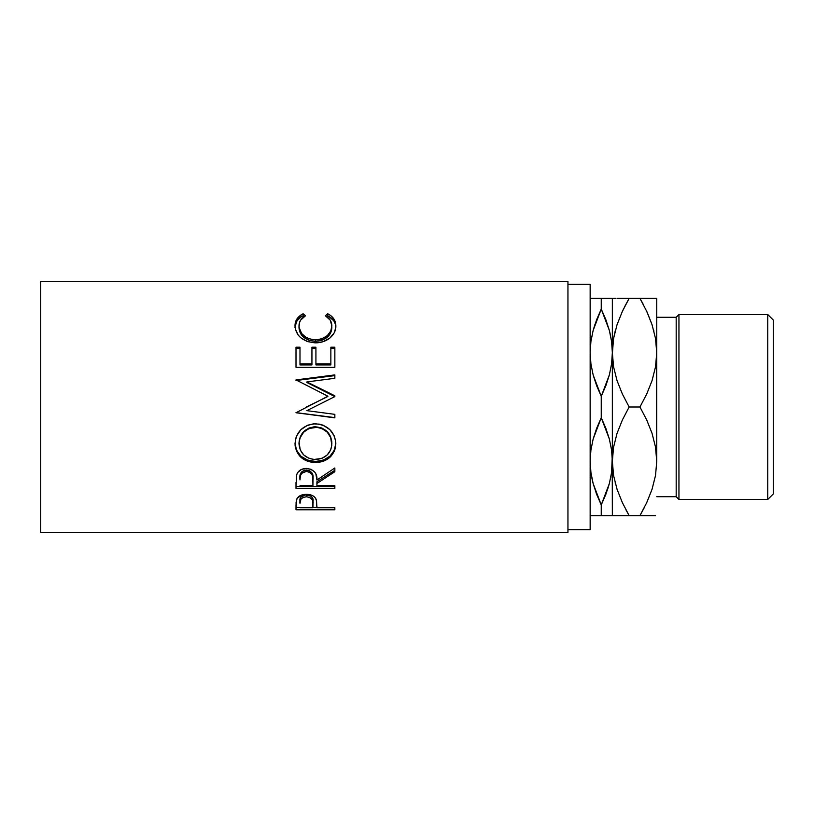 <?xml version="1.0" encoding="UTF-8"?>
<svg xmlns="http://www.w3.org/2000/svg" width="814" height="814" viewBox="0 0 814 814"><rect width="100%" height="100%" fill="white"/><g stroke="black" fill="none" stroke-linecap="round" stroke-linejoin="round"><path stroke-width="1.22" d="M767.755 499.47L773.3 493.925L773.3 320.075L767.755 314.53L767.755 499.47L767.755 314.53L678.947 314.53L676.18 317.297L676.18 496.703L678.947 499.47L678.947 314.53L678.947 499.47L767.755 499.47L678.947 499.47L676.18 496.703L676.18 317.297L656.745 317.297L676.18 317.297L678.947 314.53L767.755 314.53L773.3 320.075L773.3 493.925L767.755 499.47M590.923 515.628L601.251 515.628L601.251 504.914L596.662 494.383L593.162 483.628L590.933 472.608L590.15 461.314L590.913 450.111L593.131 439.122L596.642 428.306L601.251 417.714L601.251 396.286L596.662 385.755L593.162 375L590.933 363.98L590.15 352.686L590.913 341.493L593.131 330.494L596.642 319.678L601.251 309.086L601.251 298.372L591.737 298.372M612.352 352.767L611.579 363.889L609.371 374.878L605.86 385.694L601.251 396.286L601.251 417.714L605.83 428.245L609.34 439L611.568 450.02L612.352 461.314L612.352 352.686L611.579 341.442M656.633 357.051L656.745 461.233M612.464 456.949L611.579 472.507L609.371 483.506L605.86 494.322L601.251 504.914L601.251 515.628L612.352 515.628L612.23 456.949L611.579 472.507L609.371 483.506L601.251 504.914L609.35 483.567M656.745 496.703L676.18 496.703L656.745 496.703M567.948 529.66L590.15 529.66L590.15 284.34L567.948 284.34L590.15 284.34L590.15 529.66L567.948 529.66M40.7 532.427L567.948 532.427L567.948 281.573L40.7 281.573L40.7 532.427L40.7 281.573L567.948 281.573L567.948 532.427L40.7 532.427M334.849 509.768L296.001 509.768L296.093 502.33L297.11 498.402L301.567 495.044L306.42 494.291L312.81 495.726L315.028 497.517L316.514 500.518L316.921 507.733L334.849 507.733L334.849 509.768L334.849 507.733L316.921 507.733L316.28 499.684C314.886 496.214 311.599 494.424 306.42 494.291C301.353 494.424 298.077 496.153 296.581 499.47L296.001 509.768L334.849 509.768L334.849 507.733M334.849 488.39L296.001 488.39L296.53 475.111L297.792 472.425L301.445 469.413L306.39 468.406L311.152 469.322L314.784 472.11L315.883 473.982L316.921 480.026L334.849 467.969L334.849 471.703L316.921 483.485L316.921 485.714L334.849 485.714L334.849 488.39L334.849 485.714L316.921 485.714L316.921 483.485L334.849 471.703L334.849 467.969L316.921 480.026C317.429 473.351 313.919 469.485 306.39 468.406C301.2 468.63 297.914 470.868 296.53 475.111L296.001 488.39L334.849 488.39L334.849 485.714M295.095 445.869L295.34 440.079L296.418 436.294L300.844 429.711L307.488 425.264L313.37 423.88L319.414 424.145L323.28 425.254L329.894 429.65L334.361 436.09L335.755 441.727L335.5 447.466L334.412 451.088L329.996 457.234L323.423 461.324L317.602 462.596L307.763 461.355L301.058 457.437L296.571 451.353L295.095 445.869M334.849 395.797L306.898 381.929L334.849 395.797L334.849 396.581L306.837 410.653L334.849 414.357L334.849 417.857L296.001 412.739L327.879 396.214L296.001 379.914L334.849 374.898L334.849 378.296L306.898 381.929L334.849 395.797L334.849 396.581L306.898 382.488L306.898 381.929L334.849 378.296L334.849 374.898L334.849 378.296M334.849 367.267L296.001 367.267L296.001 347.191L299.99 347.191L299.99 363.98L311.935 363.98L311.935 347.191L315.924 347.191L315.924 363.98L330.86 363.98L330.86 347.191L334.849 347.191L334.849 367.267L334.849 347.191L330.86 347.191L330.86 363.98L315.924 363.98L315.924 364.926L330.86 364.926L330.86 363.98L330.86 364.926L315.924 364.926L315.924 347.191L311.935 347.191L311.935 363.98L299.99 363.98L299.99 364.926L311.935 364.926L311.935 363.98L311.935 364.926L299.99 364.926L299.99 347.191L296.001 347.191L296.001 367.267L334.849 367.267L334.849 347.191M302.167 314.224L303.134 313.726L305.464 315.791L300.58 320.217L299.369 323.026L299.053 327.309L301.618 333.506L306.095 337.484L312.159 339.631L317.134 339.825L321.988 338.817L327.37 335.582L330.799 330.972L331.858 325.854L330.219 320.156L325.386 315.791L327.696 313.726L331.227 315.995L333.821 318.864L335.368 322.202L335.755 327.554L334.269 332.733L329.884 338.044L322.588 341.849L315.201 342.857L307.275 341.565L300.671 337.668L298.178 335.053L295.329 328.988L295.116 324.023L296.998 318.874L302.167 314.224M596.041 492.714L596.652 494.342M590.16 460.073L590.913 472.507L593.152 483.567L591.941 478.469M601.251 504.914L593.162 483.628L590.933 472.608L590.15 461.314L590.923 472.558M596.927 515.628L596.204 515.628M611.568 298.372L593.141 298.372L601.251 298.372L601.251 309.086L605.83 319.617L609.34 330.372L611.568 341.392L612.352 352.686L612.352 298.372L609.34 298.372L612.352 298.372L612.352 352.686L611.579 341.493L609.35 330.433M591.809 336.162L591.605 337.21M590.16 351.445L590.913 341.493L593.131 330.494L601.251 309.086L593.152 330.433L595.075 324.033M610.683 477.838L610.907 476.709M612.342 462.556L613.573 475.488L612.352 461.314L612.352 515.628L610.765 515.628M607.417 489.967L609.36 483.547M609.34 515.628L629.151 515.628L622.395 502.686L617.083 489.377L613.593 475.59L612.352 461.314L613.553 447.262L617.022 433.424L622.384 419.963L629.151 407L622.395 394.068L617.083 380.749L613.593 366.961L612.352 352.686L611.579 363.889L609.371 374.878L601.251 396.286L593.162 375L590.933 363.98L590.15 352.686M612.342 353.927L613.553 338.634L617.022 324.796L622.384 311.345L629.151 298.372L617.053 298.372M605.565 298.372L606.298 298.372M606.461 321.286L605.85 319.658M610.561 335.541L609.36 330.453M609.34 298.372L601.251 298.372M593.141 298.372L590.15 298.372M593.162 515.628L601.251 515.628M590.15 461.314L590.913 450.111L593.131 439.122L601.251 417.714L609.34 439L611.568 450.02L612.352 461.314L613.553 447.262L617.022 433.424L622.384 419.963L629.151 407L622.395 394.068L617.083 380.749L613.593 366.961L612.352 352.686L612.352 461.314L613.593 475.59L617.083 489.377L622.395 502.686L629.151 515.628L639.946 515.628L644.637 506.969M601.251 309.086L609.34 330.372L611.568 341.392L612.352 352.686L613.553 338.634L617.022 324.796L622.384 311.345L629.151 298.372L624.47 307.031M613.583 298.372L615.506 298.372M615.242 330.83L613.593 338.41L612.352 352.686M617.083 324.623L622.395 311.314L617.083 324.623M622.761 310.531L629.151 298.372L622.405 298.372M613.573 515.628L629.151 515.628L626.047 510.022M617.032 515.628L615.638 515.628M624.776 515.628L622.405 515.628M615.15 482.814L615.364 483.608M643.05 303.978L639.946 298.372L646.703 311.314L652.024 324.623L655.504 338.41L656.745 352.686L655.545 366.738L652.075 380.576L646.723 394.037L639.946 407L646.703 419.932L652.024 433.252L655.504 447.039L656.745 461.314L656.745 298.372L655.524 298.372L656.745 298.372L656.745 352.686L655.545 366.738L652.075 380.576L646.723 394.037L639.946 407L646.703 419.932L652.024 433.252L655.504 447.039L656.745 461.314L655.545 475.366L652.075 489.204L646.723 502.655L639.946 515.628L646.703 515.628M652.024 489.377L646.703 502.686L652.024 489.377M646.347 503.469L646.692 502.716M656.745 461.314L655.545 475.366L652.075 489.204L646.723 502.655L639.946 515.628L653.601 515.628M655.535 515.628L652.065 515.628M656.745 298.372L653.459 298.372M644.322 298.372L646.692 298.372M653.947 331.186L653.744 330.392M647.161 312.291L652.024 324.623L655.504 338.41L656.745 352.686M655.524 298.372L629.151 298.372L639.946 298.372L646.703 311.314M652.045 298.372L639.946 298.372M639.946 407L629.151 407L639.946 407M646.703 502.686L639.946 515.628L629.151 515.628M647.191 312.362L646.723 311.345M615.272 330.738L613.573 338.522M298.992 327.828L298.992 326.038C298.982 321.693 301.139 318.274 305.464 315.791L303.134 313.726C297.67 316.544 294.963 320.594 295.004 325.865C295.869 335.917 302.604 341.585 315.201 342.857C320.431 342.887 325.051 341.493 329.049 338.675C333.72 335.032 335.989 330.749 335.846 325.834C335.856 320.584 333.14 316.544 327.696 313.726L325.386 315.791C329.65 318.264 331.807 321.622 331.858 325.854C331.288 334.137 325.814 338.817 315.466 339.886C305.199 338.858 299.715 334.239 298.992 326.038L298.992 327.828C299.715 335.846 305.209 340.364 315.466 341.371L315.466 339.886L315.466 341.371C325.814 340.333 331.278 335.765 331.858 327.645L330.799 332.661L327.37 337.159L321.988 340.323L315.466 341.371L308.984 340.333L303.602 337.25L300.152 332.784L298.992 327.828M326.709 316.646L327.696 315.781L327.696 313.726L327.696 315.781C333.14 318.549 335.856 322.497 335.846 327.625L335.368 324.084L333.821 320.818L328.653 316.28L327.696 315.781L326.709 316.646M295.004 327.666C294.973 322.497 297.68 318.539 303.134 315.781L303.134 313.726L303.134 315.781L304.11 316.626L303.134 315.781L301.241 316.809L296.998 320.828L295.034 326.76M331.766 326.18L331.858 327.645M296.001 367.267L296.001 348.514L299.99 348.514L296.001 348.514L296.001 347.191M311.935 348.514L315.924 348.514L311.935 348.514M315.924 347.191L315.924 363.98M330.86 348.514L334.849 348.514L330.86 348.514M334.849 374.898L296.001 379.914L327.879 396.214L296.001 412.739L334.849 417.857L334.849 414.357L306.837 410.653L334.849 396.581M296.001 380.514L334.849 375.61L296.001 380.514L296.001 379.914M306.42 407L327.879 396.459L306.42 407M334.849 417.623L296.001 412.617L334.849 417.623M334.849 414.357L334.849 417.857M335.846 443.661C334.707 431.613 327.9 424.989 315.405 423.799C302.818 425 296.011 431.715 295.004 443.966C296.255 455.637 303.123 461.874 315.598 462.678C328.032 461.731 334.778 455.402 335.846 443.661M335.846 442.857C334.788 454.334 328.032 460.531 315.598 461.446L315.598 462.678L315.598 461.446C303.113 460.653 296.255 454.548 295.004 443.142L296.571 450.366L301.058 456.318L307.763 460.154L315.598 461.446L323.423 460.124L329.996 456.125L334.412 450.111L335.846 442.857M331.797 441.442L331.858 443.803C331.074 453.408 325.641 458.648 315.578 459.534C305.433 458.72 299.898 453.469 298.992 443.803C299.806 433.872 305.27 428.357 315.405 427.248C325.62 428.306 331.105 433.821 331.858 443.803L331.858 442.989C331.105 433.221 325.61 427.818 315.405 426.801L321.835 428.001L327.228 431.583L330.688 436.904L331.797 441.442M313.756 426.872L315.405 426.801C305.27 427.889 299.806 433.282 298.992 442.989L300.203 436.935L303.663 431.644L308.994 428.022L313.756 426.872M298.992 442.989L298.992 443.803L298.992 442.989M334.849 467.969L334.849 471.703M316.921 483.485L316.921 481.786L334.849 470.268L316.921 481.786L316.921 485.714M296.001 488.39L296.001 486.589L334.849 486.589L296.001 486.589L296.001 482.326M301.872 471.703L304.701 470.187L308.14 470.197M309.666 470.767L311.966 472.903L312.993 478.429C313.695 473.829 311.487 471.021 306.379 469.993C301.394 471.001 299.267 473.768 299.99 478.296L300.987 472.761M306.379 469.993L306.379 471.418C311.497 472.496 313.695 475.376 312.993 480.046L312.932 485.714L299.99 485.714L312.932 485.714L312.82 477.197L311.966 474.389L309.686 472.222L306.379 471.418L306.379 469.993M299.99 478.296L299.99 479.904C299.247 475.295 301.384 472.466 306.379 471.418L301.872 473.168L300.376 475.712L299.99 479.904L299.99 478.296M316.921 506.054L316.921 507.733M316.921 507.498L312.942 507.498L316.921 507.498M296.001 509.768L296.001 507.498L299.99 507.498L296.001 507.498L296.001 505.219M305.606 494.81L311.029 496.113L312.576 498.127L313.024 503.52L313.024 501.404C313.705 497.792 311.508 495.584 306.44 494.77L306.44 496.754C311.508 497.608 313.705 499.867 313.024 503.53L312.932 507.733L299.99 507.733L312.932 507.733L312.576 500.183L309.707 497.385L306.44 496.754L306.44 494.77C301.465 495.543 299.308 497.69 299.99 501.21L300.977 496.978L305.606 494.81M313.024 501.404L313.024 503.53M299.99 501.21L299.99 503.337C299.308 499.765 301.455 497.568 306.44 496.754L303.256 497.374L300.977 499.013L299.99 503.337L299.99 501.21M313.939 459.472L321.937 458.394L327.218 454.945L330.718 449.857L331.797 445.35L330.688 437.576L327.228 432.142L321.835 428.479L317.053 427.319L308.994 428.49L303.663 432.193L300.203 437.606L299.064 442.226L300.234 449.888L303.775 455.006L309.167 458.404L313.939 459.472M312.993 480.026L312.993 478.418"/></g></svg>
